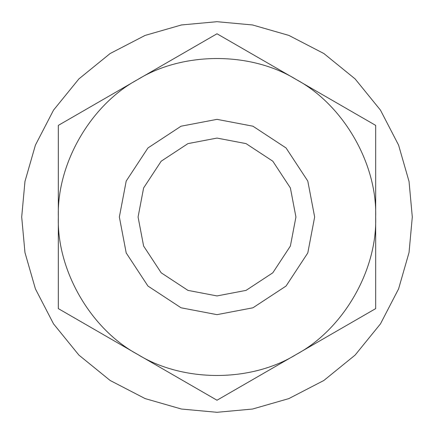 <?xml version="1.0" encoding="UTF-8"?>
<svg xmlns="http://www.w3.org/2000/svg" width="434" height="434" viewBox="0 0 434 434"><rect width="100%" height="100%" fill="white"/><g stroke="black" fill="none" stroke-linecap="round" stroke-linejoin="round"><path stroke-width="0.65" d="M296.341 79.579C250.868 51.516 183.132 51.516 137.659 79.579C90.619 104.93 56.756 163.585 58.319 217C56.756 270.415 90.619 329.07 137.659 354.421C183.132 382.484 250.868 382.484 296.341 354.421C343.381 329.07 377.244 270.415 375.681 217C377.244 163.585 343.381 104.93 296.341 79.579L217 33.771L58.319 125.388L58.319 308.612L217 400.229L375.681 308.612L375.681 125.388L296.341 79.579M412.3 217L409.04 252.539L398.586 288.887L380.466 323.873L355.099 355.099L323.873 380.466L288.887 398.586L252.539 409.04L217 412.3L181.461 409.04L145.113 398.586L110.127 380.466L78.901 355.099L53.534 323.873L35.414 288.887L24.96 252.539L21.7 217L24.96 181.461L35.414 145.113L53.534 110.127L78.901 78.901L110.127 53.534L145.113 35.414L181.461 24.96L217 21.7L252.539 24.96L288.887 35.414L323.873 53.534L355.099 78.901L380.466 110.127L398.586 145.113L409.04 181.461L412.3 217M138.072 217L143.616 246.051L161.193 272.807L187.949 290.384L217 295.928L246.051 290.384L272.807 272.807L290.384 246.051L295.928 217L290.384 187.949L272.807 161.193L246.051 143.616L217 138.077L187.949 143.616L161.193 161.193L143.616 187.949L138.072 217M119.35 217L126.207 252.946L147.951 286.049L181.054 307.793L217 314.65L252.946 307.793L286.049 286.049L307.793 252.946L314.65 217L307.793 181.054L286.049 147.951L252.946 126.207L217 119.35L181.054 126.207L147.951 147.951L126.207 181.054L119.35 217"/></g></svg>
